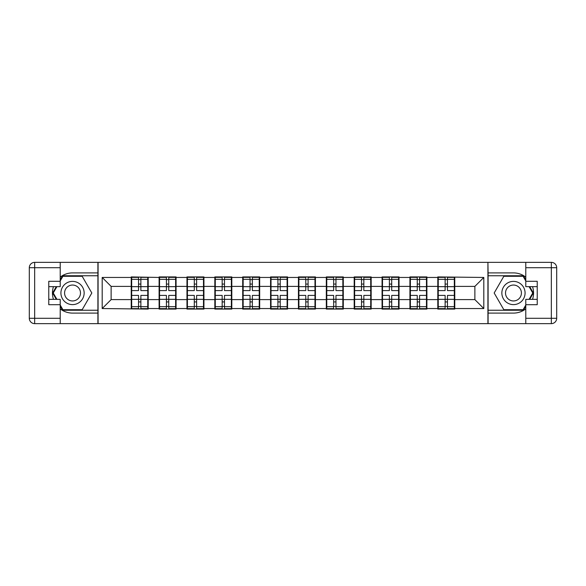 <?xml version="1.0" encoding="UTF-8"?>
<svg xmlns="http://www.w3.org/2000/svg" width="586" height="586" viewBox="0 0 586 586"><rect width="100%" height="100%" fill="white"/><g stroke="black" fill="none" stroke-linecap="round" stroke-linejoin="round"><path stroke-width="0.88" d="M60.212 308.873A20.1 20.1 0 0 0 72.532 313.1L97.906 313.1L97.906 323.64L488.094 323.64L488.094 313.1L513.468 313.1A20.1 20.1 0 0 0 525.788 308.873M454.773 291.66L454.326 291.66M438.247 291.66L437.801 291.66M437.801 294.34L438.247 294.34M454.326 294.34L454.773 294.34M426.901 291.66L426.462 291.66M410.376 291.66L409.929 291.66M409.929 294.34L410.376 294.34M426.462 294.34L426.901 294.34M399.037 291.66L398.59 291.66M382.512 291.66L382.065 291.66M382.065 294.34L382.512 294.34M398.59 294.34L399.037 294.34M371.165 291.66L370.718 291.66M354.64 291.66L354.193 291.66M354.193 294.34L354.64 294.34M370.718 294.34L371.165 294.34M343.293 291.66L342.847 291.66M326.768 291.66L326.321 291.66M326.321 294.34L326.768 294.34M342.847 294.34L343.293 294.34M315.422 291.66L314.975 291.66M298.897 291.66L298.45 291.66M298.45 294.34L298.897 294.34M314.975 294.34L315.422 294.34M287.55 291.66L287.103 291.66M271.025 291.66L270.578 291.66M270.578 294.34L271.025 294.34M287.103 294.34L287.55 294.34M259.679 291.66L259.232 291.66M243.153 291.66L242.707 291.66M242.707 294.34L243.153 294.34M259.232 294.34L259.679 294.34M231.807 291.66L231.36 291.66M215.282 291.66L214.835 291.66M214.835 294.34L215.282 294.34M231.36 294.34L231.807 294.34M203.935 291.66L203.489 291.66M187.41 291.66L186.963 291.66M186.963 294.34L187.41 294.34M203.489 294.34L203.935 294.34M176.071 291.66L175.624 291.66M159.539 291.66L159.099 291.66M159.099 294.34L159.539 294.34M175.624 294.34L176.071 294.34M525.788 277.127A20.1 20.1 0 0 0 513.468 272.9L488.094 272.9L487.918 262.36L487.918 323.64M487.918 262.36L97.906 262.36L97.906 272.9L72.532 272.9A20.1 20.1 0 0 0 60.212 277.127M98.082 323.64L98.082 262.36M474.872 299.607L474.872 286.393L454.773 286.393L454.773 299.607L474.872 299.607L483.809 308.544L483.809 277.456L437.801 276.922L437.801 286.393L426.901 286.393L426.901 299.607L437.801 299.607L437.801 286.393M483.809 308.544L454.773 308.544L454.773 309.078L437.801 309.078L437.801 308.544L426.901 308.544L426.901 309.078L409.929 309.078L409.929 308.544L399.037 308.544L399.037 309.078L382.065 309.078L382.065 308.544L371.165 308.544L371.165 309.078L354.193 309.078L354.193 308.544L343.293 308.544L343.293 309.078L326.321 309.078L326.321 308.544L315.422 308.544L315.422 309.078L298.45 309.078L298.45 308.544L287.55 308.544L287.55 309.078L270.578 309.078L270.578 308.544L259.679 308.544L259.679 309.078L242.707 309.078L242.707 308.544L231.807 308.544L231.807 309.078L214.835 309.078L214.835 308.544L203.935 308.544L203.935 309.078L186.963 309.078L186.963 308.544L176.071 308.544L176.071 309.078L159.099 309.078L159.099 308.544L148.199 308.544L148.199 309.078L102.191 308.544L102.191 277.456L131.227 277.456L131.227 286.393L111.128 286.393L111.128 299.607L131.227 299.607L131.227 286.393M437.801 277.456L426.901 277.456L426.901 276.922L409.929 276.922L409.929 277.456L399.037 277.456L399.037 276.922L382.065 276.922L382.065 277.456L371.165 277.456L371.165 276.922L354.193 276.922L354.193 277.456L343.293 277.456L343.293 276.922L326.321 276.922L326.321 277.456L315.422 277.456L315.422 276.922L298.45 276.922L298.45 277.456L287.55 277.456L287.55 276.922L270.578 276.922L270.578 277.456L259.679 277.456L259.679 276.922L242.707 276.922L242.707 277.456L231.807 277.456L231.807 276.922L214.835 276.922L214.835 277.456L203.935 277.456L203.935 276.922L186.963 276.922L186.963 277.456L176.071 277.456L176.071 276.922L159.099 276.922L159.099 277.456L131.227 276.922L131.227 277.456M437.801 299.607L437.801 308.544M426.901 299.607L426.901 308.544M426.901 277.456L426.901 286.393M399.037 299.607L409.929 299.607L409.929 286.393L399.037 286.393L399.037 308.544M409.929 299.607L409.929 308.544M409.929 277.456L409.929 286.393M399.037 277.456L399.037 286.393M371.165 299.607L382.065 299.607L382.065 286.393L371.165 286.393L371.165 308.544M382.065 299.607L382.065 308.544M382.065 277.456L382.065 286.393M371.165 277.456L371.165 286.393M343.293 299.607L354.193 299.607L354.193 286.393L343.293 286.393L343.293 308.544M354.193 299.607L354.193 308.544M354.193 277.456L354.193 286.393M343.293 277.456L343.293 286.393M315.422 299.607L326.321 299.607L326.321 286.393L315.422 286.393L315.422 308.544M326.321 299.607L326.321 308.544M326.321 277.456L326.321 286.393M315.422 277.456L315.422 286.393M287.55 299.607L298.45 299.607L298.45 286.393L287.55 286.393L287.55 308.544M298.45 299.607L298.45 308.544M298.45 277.456L298.45 286.393M287.55 277.456L287.55 286.393M259.679 299.607L270.578 299.607L270.578 286.393L259.679 286.393L259.679 308.544M270.578 299.607L270.578 308.544M270.578 277.456L270.578 286.393M259.679 277.456L259.679 286.393M231.807 299.607L242.707 299.607L242.707 286.393L231.807 286.393L231.807 308.544M242.707 299.607L242.707 308.544M242.707 277.456L242.707 286.393M231.807 277.456L231.807 286.393M203.935 299.607L214.835 299.607L214.835 286.393L203.935 286.393L203.935 308.544M214.835 299.607L214.835 308.544M214.835 277.456L214.835 286.393M203.935 277.456L203.935 286.393M176.071 299.607L186.963 299.607L186.963 286.393L176.071 286.393L176.071 308.544M186.963 299.607L186.963 308.544M186.963 277.456L186.963 286.393M176.071 277.456L176.071 286.393M148.199 299.607L159.099 299.607L159.099 286.393L148.199 286.393L148.199 308.544M159.099 299.607L159.099 308.544M159.099 277.456L159.099 286.393M148.199 277.456L148.199 286.393M148.199 291.66L147.753 291.66M131.674 291.66L131.227 291.66M131.227 294.34L131.674 294.34M147.753 294.34L148.199 294.34M131.227 299.607L131.227 308.544M111.128 299.607L102.191 308.544M102.191 277.456L111.128 286.393M454.773 299.607L454.773 308.544M454.773 277.456L454.773 286.393M483.809 277.456L474.872 286.393M147.753 295.41L147.753 308.632L140.874 308.632L140.874 295.41L147.753 295.41L147.753 277.368L140.874 277.368L140.874 279.332L147.753 279.332M131.674 286.664L138.552 286.664L138.552 277.368L131.674 277.368L131.674 295.41L138.552 295.41L138.552 308.632L131.674 308.632L131.674 306.668L138.552 306.668M138.552 284.078L140.874 284.078M140.874 279.603L138.552 279.603M138.552 286.686L140.874 286.686M138.552 286.664L138.552 290.59L131.674 290.59M131.674 279.332L138.552 279.332M138.552 299.314L140.874 299.314M138.552 306.397L140.874 306.397M138.552 301.922L140.874 301.922M131.674 295.41L131.674 306.668M140.874 306.668L147.753 306.668M140.874 279.332L140.874 290.59L147.753 290.59M175.624 295.41L175.624 308.632L168.746 308.632L168.746 295.41L175.624 295.41L175.624 277.368L168.746 277.368L168.746 279.332L175.624 279.332M159.539 286.664L166.424 286.664L166.424 277.368L159.539 277.368L159.539 295.41L166.424 295.41L166.424 308.632L159.539 308.632L159.539 306.668L166.424 306.668M166.424 284.078L168.746 284.078M168.746 279.603L166.424 279.603M166.424 286.686L168.746 286.686M166.424 286.664L166.424 290.59L159.539 290.59M159.539 279.332L166.424 279.332M166.424 299.314L168.746 299.314M166.424 306.397L168.746 306.397M166.424 301.922L168.746 301.922M159.539 295.41L159.539 306.668M168.746 306.668L175.624 306.668M168.746 279.332L168.746 290.59L175.624 290.59M203.489 295.41L203.489 308.632L196.61 308.632L196.61 295.41L203.489 295.41L203.489 277.368L196.61 277.368L196.61 279.332L203.489 279.332M187.41 286.664L194.288 286.664L194.288 277.368L187.41 277.368L187.41 295.41L194.288 295.41L194.288 308.632L187.41 308.632L187.41 306.668L194.288 306.668M194.288 284.078L196.61 284.078M196.61 279.603L194.288 279.603M194.288 286.686L196.61 286.686M194.288 286.664L194.288 290.59L187.41 290.59M187.41 279.332L194.288 279.332M194.288 299.314L196.61 299.314M194.288 306.397L196.61 306.397M194.288 301.922L196.61 301.922M187.41 295.41L187.41 306.668M196.61 306.668L203.489 306.668M196.61 279.332L196.61 290.59L203.489 290.59M231.36 295.41L231.36 308.632L224.482 308.632L224.482 295.41L231.36 295.41L231.36 277.368L224.482 277.368L224.482 279.332L231.36 279.332M215.282 286.664L222.16 286.664L222.16 277.368L215.282 277.368L215.282 295.41L222.16 295.41L222.16 308.632L215.282 308.632L215.282 306.668L222.16 306.668M222.16 284.078L224.482 284.078M224.482 279.603L222.16 279.603M222.16 286.686L224.482 286.686M222.16 286.664L222.16 290.59L215.282 290.59M215.282 279.332L222.16 279.332M222.16 299.314L224.482 299.314M222.16 306.397L224.482 306.397M222.16 301.922L224.482 301.922M215.282 295.41L215.282 306.668M224.482 306.668L231.36 306.668M224.482 279.332L224.482 290.59L231.36 290.59M259.232 295.41L259.232 308.632L252.354 308.632L252.354 295.41L259.232 295.41L259.232 277.368L252.354 277.368L252.354 279.332L259.232 279.332M243.153 286.664L250.032 286.664L250.032 277.368L243.153 277.368L243.153 295.41L250.032 295.41L250.032 308.632L243.153 308.632L243.153 306.668L250.032 306.668M250.032 284.078L252.354 284.078M252.354 279.603L250.032 279.603M250.032 286.686L252.354 286.686M250.032 286.664L250.032 290.59L243.153 290.59M243.153 279.332L250.032 279.332M250.032 299.314L252.354 299.314M250.032 306.397L252.354 306.397M250.032 301.922L252.354 301.922M243.153 295.41L243.153 306.668M252.354 306.668L259.232 306.668M252.354 279.332L252.354 290.59L259.232 290.59M287.103 295.41L287.103 308.632L280.225 308.632L280.225 295.41L287.103 295.41L287.103 277.368L280.225 277.368L280.225 279.332L287.103 279.332M271.025 286.664L277.903 286.664L277.903 277.368L271.025 277.368L271.025 295.41L277.903 295.41L277.903 308.632L271.025 308.632L271.025 306.668L277.903 306.668M277.903 284.078L280.225 284.078M280.225 279.603L277.903 279.603M277.903 286.686L280.225 286.686M277.903 286.664L277.903 290.59L271.025 290.59M271.025 279.332L277.903 279.332M277.903 299.314L280.225 299.314M277.903 306.397L280.225 306.397M277.903 301.922L280.225 301.922M271.025 295.41L271.025 306.668M280.225 306.668L287.103 306.668M280.225 279.332L280.225 290.59L287.103 290.59M66.731 303.057A11.61 11.61 0 0 0 82.589 298.809A11.61 11.61 0 0 0 78.341 282.943A11.61 11.61 0 0 0 62.475 287.191A11.61 11.61 0 0 0 66.731 303.057M68.562 299.885A7.948 7.948 0 0 0 79.418 296.977A7.948 7.948 0 0 0 76.51 286.115A7.948 7.948 0 0 0 65.647 289.023A7.948 7.948 0 0 0 68.562 299.885M60.212 280.943L62.892 276.299L82.179 276.299L91.826 293L82.179 309.701L62.892 309.701L60.212 305.057M56.908 299.343L53.245 293L56.908 286.657M507.659 303.057A11.61 11.61 0 0 0 523.525 298.809A11.61 11.61 0 0 0 519.269 282.943A11.61 11.61 0 0 0 503.411 287.191A11.61 11.61 0 0 0 507.659 303.057M509.49 299.885A7.948 7.948 0 0 0 520.353 296.977A7.948 7.948 0 0 0 517.438 286.115A7.948 7.948 0 0 0 506.582 289.023A7.948 7.948 0 0 0 509.49 299.885M525.788 305.057L523.108 309.701L503.821 309.701L494.174 293L503.821 276.299L523.108 276.299L525.788 280.943M529.092 286.657L532.755 293L529.092 299.343M53.465 286.657A20.1 20.1 0 0 0 53.465 299.343M97.906 262.36L60.212 262.36L60.212 286.657L48.777 286.657M97.906 323.64L34.662 323.64A5.362 5.362 0 0 1 29.3 318.279L29.3 267.721A5.362 5.362 0 0 1 34.662 262.36L60.212 262.36M97.906 313.1L97.906 272.9M48.777 299.343L60.212 299.343L60.212 323.64M60.212 281.295L48.777 281.295L48.777 304.705L60.212 304.705M97.906 275.757L62.585 275.757L60.212 279.874M60.212 306.126L62.585 310.243L97.906 310.243M56.293 286.657L52.63 293L56.293 299.343M532.535 299.343A20.1 20.1 0 0 0 532.535 286.657M488.094 323.64L525.788 323.64L525.788 299.343L537.223 299.343M488.094 262.36L551.338 262.36A5.362 5.362 0 0 1 556.7 267.721L556.7 318.279A5.362 5.362 0 0 1 551.338 323.64L525.788 323.64M488.094 272.9L488.094 313.1M537.223 286.657L525.788 286.657L525.788 262.36M525.788 304.705L537.223 304.705L537.223 281.295L525.788 281.295M488.094 310.243L523.415 310.243L525.788 306.126M525.788 279.874L523.415 275.757L488.094 275.757M529.707 299.343L533.37 293L529.707 286.657M314.975 295.41L314.975 308.632L308.097 308.632L308.097 295.41L314.975 295.41L314.975 277.368L308.097 277.368L308.097 279.332L314.975 279.332M298.897 286.664L305.775 286.664L305.775 277.368L298.897 277.368L298.897 295.41L305.775 295.41L305.775 308.632L298.897 308.632L298.897 306.668L305.775 306.668M305.775 284.078L308.097 284.078M308.097 279.603L305.775 279.603M305.775 286.686L308.097 286.686M305.775 286.664L305.775 290.59L298.897 290.59M298.897 279.332L305.775 279.332M305.775 299.314L308.097 299.314M305.775 306.397L308.097 306.397M305.775 301.922L308.097 301.922M298.897 295.41L298.897 306.668M308.097 306.668L314.975 306.668M308.097 279.332L308.097 290.59L314.975 290.59M342.847 295.41L342.847 308.632L335.968 308.632L335.968 295.41L342.847 295.41L342.847 277.368L335.968 277.368L335.968 279.332L342.847 279.332M326.768 286.664L333.646 286.664L333.646 277.368L326.768 277.368L326.768 295.41L333.646 295.41L333.646 308.632L326.768 308.632L326.768 306.668L333.646 306.668M333.646 284.078L335.968 284.078M335.968 279.603L333.646 279.603M333.646 286.686L335.968 286.686M333.646 286.664L333.646 290.59L326.768 290.59M326.768 279.332L333.646 279.332M333.646 299.314L335.968 299.314M333.646 306.397L335.968 306.397M333.646 301.922L335.968 301.922M326.768 295.41L326.768 306.668M335.968 306.668L342.847 306.668M335.968 279.332L335.968 290.59L342.847 290.59M370.718 295.41L370.718 308.632L363.84 308.632L363.84 295.41L370.718 295.41L370.718 277.368L363.84 277.368L363.84 279.332L370.718 279.332M354.64 286.664L361.518 286.664L361.518 277.368L354.64 277.368L354.64 295.41L361.518 295.41L361.518 308.632L354.64 308.632L354.64 306.668L361.518 306.668M361.518 284.078L363.84 284.078M363.84 279.603L361.518 279.603M361.518 286.686L363.84 286.686M361.518 286.664L361.518 290.59L354.64 290.59M354.64 279.332L361.518 279.332M361.518 299.314L363.84 299.314M361.518 306.397L363.84 306.397M361.518 301.922L363.84 301.922M354.64 295.41L354.64 306.668M363.84 306.668L370.718 306.668M363.84 279.332L363.84 290.59L370.718 290.59M398.59 295.41L398.59 308.632L391.712 308.632L391.712 295.41L398.59 295.41L398.59 277.368L391.712 277.368L391.712 279.332L398.59 279.332M382.512 286.664L389.39 286.664L389.39 277.368L382.512 277.368L382.512 295.41L389.39 295.41L389.39 308.632L382.512 308.632L382.512 306.668L389.39 306.668M389.39 284.078L391.712 284.078M391.712 279.603L389.39 279.603M389.39 286.686L391.712 286.686M389.39 286.664L389.39 290.59L382.512 290.59M382.512 279.332L389.39 279.332M389.39 299.314L391.712 299.314M389.39 306.397L391.712 306.397M389.39 301.922L391.712 301.922M382.512 295.41L382.512 306.668M391.712 306.668L398.59 306.668M391.712 279.332L391.712 290.59L398.59 290.59M426.462 295.41L426.462 308.632L419.576 308.632L419.576 295.41L426.462 295.41L426.462 277.368L419.576 277.368L419.576 279.332L426.462 279.332M410.376 286.664L417.254 286.664L417.254 277.368L410.376 277.368L410.376 295.41L417.254 295.41L417.254 308.632L410.376 308.632L410.376 306.668L417.254 306.668M417.254 284.078L419.576 284.078M419.576 279.603L417.254 279.603M417.254 286.686L419.576 286.686M417.254 286.664L417.254 290.59L410.376 290.59M410.376 279.332L417.254 279.332M417.254 299.314L419.576 299.314M417.254 306.397L419.576 306.397M417.254 301.922L419.576 301.922M410.376 295.41L410.376 306.668M419.576 306.668L426.462 306.668M419.576 279.332L419.576 290.59L426.462 290.59M454.326 295.41L454.326 308.632L447.448 308.632L447.448 295.41L454.326 295.41L454.326 277.368L447.448 277.368L447.448 279.332L454.326 279.332M438.247 286.664L445.126 286.664L445.126 277.368L438.247 277.368L438.247 295.41L445.126 295.41L445.126 308.632L438.247 308.632L438.247 306.668L445.126 306.668M445.126 284.078L447.448 284.078M447.448 279.603L445.126 279.603M445.126 286.686L447.448 286.686M445.126 286.664L445.126 290.59L438.247 290.59M438.247 279.332L445.126 279.332M445.126 299.314L447.448 299.314M445.126 306.397L447.448 306.397M445.126 301.922L447.448 301.922M438.247 295.41L438.247 306.668M447.448 306.668L454.326 306.668M447.448 279.332L447.448 290.59L454.326 290.59M131.674 299.336L138.552 299.336M140.874 299.336L147.753 299.336M140.874 286.664L147.753 286.664M159.539 299.336L166.424 299.336M168.746 299.336L175.624 299.336M168.746 286.664L175.624 286.664M187.41 299.336L194.288 299.336M196.61 299.336L203.489 299.336M196.61 286.664L203.489 286.664M215.282 299.336L222.16 299.336M224.482 299.336L231.36 299.336M224.482 286.664L231.36 286.664M243.153 299.336L250.032 299.336M252.354 299.336L259.232 299.336M252.354 286.664L259.232 286.664M271.025 299.336L277.903 299.336M280.225 299.336L287.103 299.336M280.225 286.664L287.103 286.664M60.212 267.721L34.662 267.721L34.662 318.279L60.212 318.279M29.3 267.721L34.662 267.721L34.662 262.36M34.662 323.64L34.662 318.279L29.3 318.279M525.788 318.279L551.338 318.279L551.338 267.721L525.788 267.721M556.7 318.279L551.338 318.279L551.338 323.64M551.338 262.36L551.338 267.721L556.7 267.721M298.897 299.336L305.775 299.336M308.097 299.336L314.975 299.336M308.097 286.664L314.975 286.664M326.768 299.336L333.646 299.336M335.968 299.336L342.847 299.336M335.968 286.664L342.847 286.664M354.64 299.336L361.518 299.336M363.84 299.336L370.718 299.336M363.84 286.664L370.718 286.664M382.512 299.336L389.39 299.336M391.712 299.336L398.59 299.336M391.712 286.664L398.59 286.664M410.376 299.336L417.254 299.336M419.576 299.336L426.462 299.336M419.576 286.664L426.462 286.664M438.247 299.336L445.126 299.336M447.448 299.336L454.326 299.336M447.448 286.664L454.326 286.664"/></g></svg>
